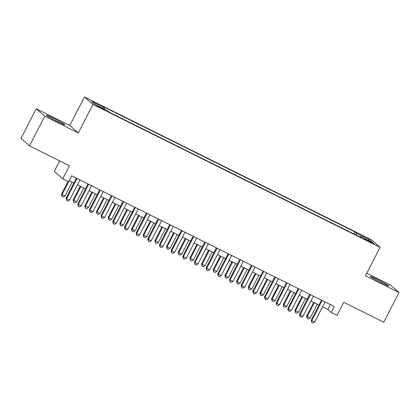 <?xml version="1.0" encoding="UTF-8"?>
<svg xmlns="http://www.w3.org/2000/svg" width="420" height="420" viewBox="0 0 420 420"><rect width="100%" height="100%" fill="white"/><g stroke="black" fill="none" stroke-linecap="round" stroke-linejoin="round"><path stroke-width="0.63" d="M57.456 121.611A10.427 0.598 27.2 0 0 64.943 124.808A10.427 0.598 27.2 0 0 53.881 118.466A10.427 0.598 27.2 0 0 46.394 115.274A10.427 0.598 27.2 0 0 57.456 121.611M381.37 282.802A10.427 0.598 27.2 0 0 388.857 285.994A10.427 0.598 27.2 0 0 377.795 279.657A10.427 0.598 27.2 0 0 370.309 276.465A10.427 0.598 27.2 0 0 381.37 282.802M101.698 108.57L104.769 109.883L100.233 107.279L97.162 105.971L101.698 108.57M59.656 160.912L54.269 171.392L62.748 178.847L68.586 181.755L71.636 175.817L334.273 306.511L331.223 312.449L337.055 315.352L343.77 302.295L383.749 322.187L399 292.509L390.516 285.049L366.765 273.231M36.251 108.759L21 138.437L29.484 145.898L44.735 116.219L78.293 132.919L92.936 104.428L84.452 96.968L69.809 125.459L36.251 108.759L44.735 116.219M92.936 104.428L380.084 247.322L371.6 239.862L84.452 96.968M370.01 241.537L364.471 238.991L371.432 242.786L374.409 244.057L370.01 241.537L369.789 241.972M356.123 235.053L356.591 233.347L354.984 231.934L102.858 106.465L104.459 107.877L91.623 101.488L95.104 104.554L107.945 110.943L109.552 112.355L361.678 237.82L360.077 236.408L359.709 236.838M356.591 233.347L369.432 239.736L372.918 242.797L360.077 236.408M62.748 178.847L69.463 165.79L29.484 145.898M380.084 247.322L365.442 275.809L399 292.509M322.544 306.815L327.784 309.425L331.223 312.449M69.121 180.705L73.836 183.052M77.417 184.832L85.507 188.858M89.087 190.643L97.177 194.67M100.758 196.45L108.854 200.477M112.434 202.262L120.524 206.288M124.105 208.068L132.2 212.095M135.781 213.875L143.871 217.901M147.452 219.686L155.542 223.713M159.122 225.493L167.218 229.52M170.798 231.304L178.889 235.331M182.469 237.111L190.559 241.138M194.14 242.923L202.235 246.95M205.816 248.729L213.906 252.756M217.487 254.536L225.582 258.562M229.163 260.348L237.253 264.374M240.833 266.154L248.923 270.181M252.504 271.966L260.6 275.993M264.18 277.772L272.27 281.799M275.851 283.579L283.941 287.606M287.522 289.391L295.617 293.417M299.197 295.197L307.288 299.224M310.868 301.009L318.959 305.036M330.298 304.531L327.784 309.425M353.939 233.972L354.984 231.934M104.459 107.877L104.139 109.048M368.125 240.413L369.432 239.736M78.293 132.919L69.809 125.459M321.473 300.143L311.209 320.119L311.782 320.623L322.135 300.473M314.701 322.077L312.858 323.032L311.693 322.45L311.782 320.623L314.701 322.077L325.054 301.928M311.693 322.45L311.209 320.119M313.661 302.395L306.621 316.087L310.112 318.045L317.242 304.18M314.323 302.726L307.199 316.591L307.104 318.418L306.621 316.087M310.112 318.045L308.275 319L307.104 318.418M309.803 294.336L299.534 314.312L300.106 314.816L310.464 294.667M303.025 316.265L301.187 317.226L300.017 316.643L300.106 314.816L303.025 316.265L313.383 296.116M300.017 316.643L299.534 314.312M298.127 288.524L287.863 308.5L288.435 309.005L298.793 288.855M291.354 310.459L289.511 311.414L288.346 310.832L288.435 309.005L291.354 310.459L301.707 290.309M288.346 310.832L287.863 308.5M286.456 282.718L276.192 302.694L276.764 303.198L287.117 283.048M279.683 304.652L277.841 305.608L276.675 305.025L276.764 303.198L279.683 304.652L290.036 284.498M276.675 305.025L276.192 302.694M274.785 276.911L264.516 296.887L265.088 297.392L275.447 277.237M268.007 298.841L266.17 299.796L264.999 299.219L265.088 297.392L268.007 298.841L278.366 278.691M264.999 299.219L264.516 296.887M301.985 296.588L294.95 310.28L295.522 310.784L298.442 312.233L305.566 298.368M302.652 296.919L295.522 310.784L295.433 312.611L294.95 310.28M298.442 312.233L296.599 313.189L295.433 312.611M290.315 290.776L283.28 304.469L283.852 304.973L286.771 306.427L293.895 292.562M290.976 291.107L283.852 304.973L283.762 306.8L283.28 304.469M286.771 306.427L284.928 307.382L283.762 306.8M278.644 284.97L271.604 298.662L272.176 299.166L275.095 300.615L282.224 286.75M279.305 285.301L272.176 299.166L272.087 300.993L271.604 298.662M275.095 300.615L273.257 301.576L272.087 300.993M266.968 279.158L259.933 292.85L260.505 293.354L263.424 294.808L270.548 280.943M267.629 279.489L260.505 293.354L260.416 295.187L259.933 292.85M263.424 294.808L261.581 295.764L260.416 295.187M263.109 271.1L252.845 291.076L253.418 291.58L263.776 271.43M256.337 293.034L254.494 293.99L253.328 293.407L253.418 291.58L256.337 293.034L266.69 272.885M253.328 293.407L252.845 291.076M255.297 273.352L248.262 287.044L251.753 289.002L258.877 275.131M255.959 273.683L248.834 287.548L248.745 289.375L248.262 287.044M251.753 289.002L249.911 289.957L248.745 289.375M251.438 265.293L241.169 285.269L241.747 285.773L252.1 265.624M244.661 287.222L242.823 288.178L241.658 287.6L241.747 285.773L244.661 287.222L255.019 267.073M241.658 287.6L241.169 285.269M243.621 267.545L236.586 281.237L240.077 283.19L247.207 269.325M244.288 267.871L237.158 281.741L237.069 283.568L236.586 281.237M240.077 283.19L238.24 284.146L237.069 283.568M239.768 259.481L229.499 279.457L230.071 279.962L240.429 259.812M232.99 281.416L231.152 282.371L229.982 281.788L230.071 279.962L232.99 281.416L243.348 261.266M229.982 281.788L229.499 279.457M231.95 261.734L224.915 275.425L225.488 275.93L228.407 277.384L235.531 263.519M232.612 262.064L225.488 275.93L225.398 277.756L224.915 275.425M228.407 277.384L226.564 278.339L225.398 277.756M228.091 253.675L217.828 273.651L218.4 274.155L228.753 254.006M221.319 275.604L219.476 276.565L218.311 275.982L218.4 274.155L221.319 275.604L231.672 255.454M218.311 275.982L217.828 273.651M220.28 255.927L213.239 269.619L216.731 271.572L223.86 257.707M220.941 256.258L213.817 270.123L213.728 271.95L213.239 269.619M216.731 271.572L214.893 272.533L213.728 271.95M216.421 247.868L206.152 267.839L206.724 268.343L217.082 248.194M209.643 269.798L207.805 270.753L206.635 270.175L206.724 268.343L209.643 269.798L220.001 249.648M206.635 270.175L206.152 267.839M204.745 242.056L194.481 262.033L195.053 262.537L205.412 242.387M197.972 263.991L196.13 264.947L194.964 264.364L195.053 262.537L197.972 263.991L208.325 243.841M194.964 264.364L194.481 262.033M193.074 236.25L182.81 256.226L183.383 256.73L193.736 236.581M186.302 258.179L184.459 259.135L183.293 258.557L183.383 256.73L186.302 258.179L196.655 238.03M183.293 258.557L182.81 256.226M181.403 230.438L171.134 250.415L171.707 250.919L182.065 230.769M174.626 252.373L172.788 253.328L171.617 252.746L171.707 250.919L174.626 252.373L184.984 232.223M171.617 252.746L171.134 250.415M169.727 224.632L159.464 244.608L160.036 245.112L170.394 224.963M162.955 246.561L161.112 247.522L159.947 246.939L160.036 245.112L162.955 246.561L173.308 226.412M159.947 246.939L159.464 244.608M158.056 218.82L147.787 238.796L148.365 239.3L158.718 219.151M151.279 240.755L149.441 241.71L148.276 241.133L148.365 239.3L151.279 240.755L161.637 220.605M148.276 241.133L147.787 238.796M146.386 213.014L136.117 232.99L136.689 233.494L147.047 213.344M139.608 234.948L137.771 235.904L136.6 235.321L136.689 233.494L139.608 234.948L149.966 214.793M136.6 235.321L136.117 232.99M134.71 207.207L124.446 227.183L125.018 227.687L135.371 207.533M127.937 229.136L126.095 230.092L124.929 229.514L125.018 227.687L127.937 229.136L138.29 208.987M124.929 229.514L124.446 227.183M123.039 201.395L112.77 221.372L113.348 221.876L123.701 201.726M116.261 223.33L114.424 224.285L113.253 223.703L113.348 221.876L116.261 223.33L126.62 203.18M113.253 223.703L112.77 221.372M111.363 195.589L101.099 215.565L101.672 216.069L112.03 195.919M104.591 217.518L102.748 218.479L101.582 217.896L101.672 216.069L104.591 217.518L114.949 197.369M101.582 217.896L101.099 215.565M99.692 189.777L89.428 209.753L90.001 210.257L100.354 190.108M92.92 211.712L91.077 212.667L89.912 212.09L90.001 210.257L92.92 211.712L103.273 191.562M89.912 212.09L89.428 209.753M88.022 183.971L77.752 203.947L78.325 204.451L88.683 184.301M81.244 205.905L79.406 206.861L78.236 206.278L78.325 204.451L81.244 205.905L91.602 185.75M78.236 206.278L77.752 203.947M208.603 250.115L201.569 263.807L202.141 264.311L205.06 265.766L212.184 251.9M209.27 250.446L202.141 264.311L202.052 266.144L201.569 263.807M205.06 265.766L203.222 266.721L202.052 266.144M196.933 244.309L189.898 258.001L193.389 259.959L200.513 246.089M197.594 244.64L190.47 258.505L190.381 260.332L189.898 258.001M193.389 259.959L191.546 260.915L190.381 260.332M185.262 238.502L178.222 252.194L178.794 252.698L181.713 254.147L188.843 240.282M185.923 238.828L178.794 252.698L178.705 254.525L178.222 252.194M181.713 254.147L179.876 255.103L178.705 254.525M173.586 232.691L166.551 246.383L167.123 246.887L170.042 248.341L177.166 234.476M174.248 233.021L167.123 246.887L167.034 248.714L166.551 246.383M170.042 248.341L168.2 249.296L167.034 248.714M161.915 226.884L154.88 240.576L155.453 241.08L158.372 242.529L165.496 228.664M162.577 227.215L155.453 241.08L155.363 242.907L154.88 240.576M158.372 242.529L156.529 243.49L155.363 242.907M150.245 221.072L143.204 234.764L143.777 235.268L146.696 236.722L153.825 222.857M150.906 221.403L143.777 235.268L143.687 237.095L143.204 234.764M146.696 236.722L144.858 237.678L143.687 237.095M138.569 215.266L131.534 228.958L135.025 230.916L142.149 217.046M139.23 215.597L132.106 229.462L132.017 231.289L131.534 228.958M135.025 230.916L133.182 231.872L132.017 231.289M126.898 209.459L119.858 223.151L123.349 225.104L130.478 211.239M127.559 209.785L120.435 223.655L120.346 225.482L119.858 223.151M123.349 225.104L121.511 226.06L120.346 225.482M115.222 203.648L108.187 217.34L108.759 217.844L111.678 219.298L118.802 205.433M115.889 203.978L108.759 217.844L108.67 219.671L108.187 217.34M111.678 219.298L109.841 220.253L108.67 219.671M103.551 197.841L96.516 211.533L97.088 212.037L100.007 213.486L107.132 199.621M104.213 198.172L97.088 212.037L96.999 213.864L96.516 211.533M100.007 213.486L98.165 214.447L96.999 213.864M91.88 192.029L84.84 205.721L88.331 207.679L95.461 193.814M92.542 192.36L85.418 206.225L85.323 208.052L84.84 205.721M88.331 207.679L86.494 208.635L85.323 208.052M80.204 186.223L73.169 199.915L76.661 201.873L83.785 188.003M80.871 186.553L73.742 200.419L73.652 202.246L73.169 199.915M76.661 201.873L74.818 202.828L73.652 202.246M76.346 178.164L66.082 198.14L66.654 198.644L77.012 178.49M69.573 200.093L67.73 201.049L66.565 200.471L66.654 198.644L69.573 200.093L79.926 179.944M66.565 200.471L66.082 198.14M67.998 181.461L61.498 194.108L64.99 196.061L72.114 182.196M69.195 180.742L62.071 194.612L61.982 196.439L61.498 194.108M64.99 196.061L63.147 197.017L61.982 196.439M367.232 240.671L367.442 240.261"/></g></svg>
